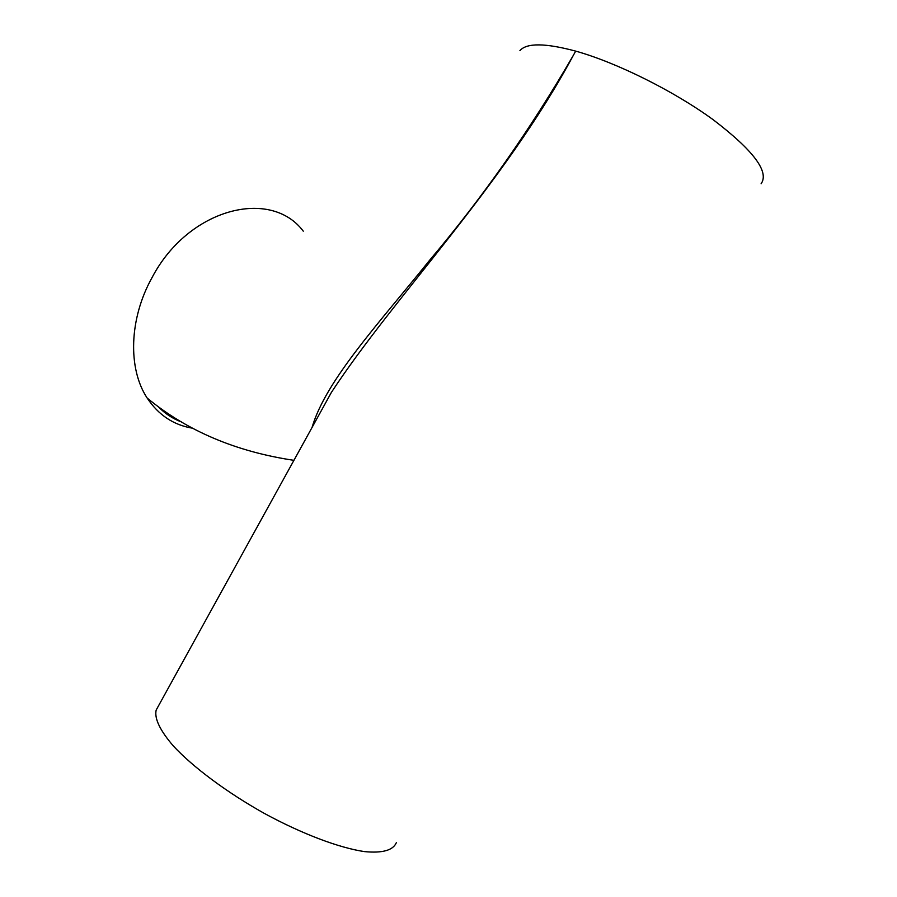 <?xml version="1.0" encoding="UTF-8"?>
<svg xmlns="http://www.w3.org/2000/svg" width="897" height="897" viewBox="0 0 897 897"><rect width="100%" height="100%" fill="white"/><g stroke="black" fill="none" stroke-linecap="round" stroke-linejoin="round"><path stroke-width="1.35" d="M312.055 427.454C325.746 380.238 379.723 322.382 429.663 260.208C482.721 197.418 530.609 129.134 573.329 55.367L575.683 51.118C545.253 42.978 526.662 42.809 519.912 50.624M192.687 428.228C173.682 425.133 158.511 415.087 147.186 398.077C127.766 368.779 128.977 318.771 152.142 277.408C188.617 208.07 270.759 187.753 303.264 231.168M181.542 421.982C172.661 418.686 164.824 413.517 158.029 406.464M761.105 183.773C769.514 171.865 753.525 150.505 713.126 119.682C673.569 90.844 616.519 62.532 575.683 51.118L573.329 55.367C504.069 184.569 393.671 297.288 331.363 392.449L322.909 407.787M158.007 706.758L156.168 710.076C154.25 718.497 160.014 730.528 173.491 746.147C193.203 767.316 226.84 792.421 264.335 813.411C301.986 833.896 339.201 847.9 364.53 851.612C382.481 853.327 393.088 850.345 396.351 842.664M293.924 460.329C236.012 451.684 187.092 430.93 147.186 398.077M156.168 710.076L331.352 392.471"/></g></svg>
